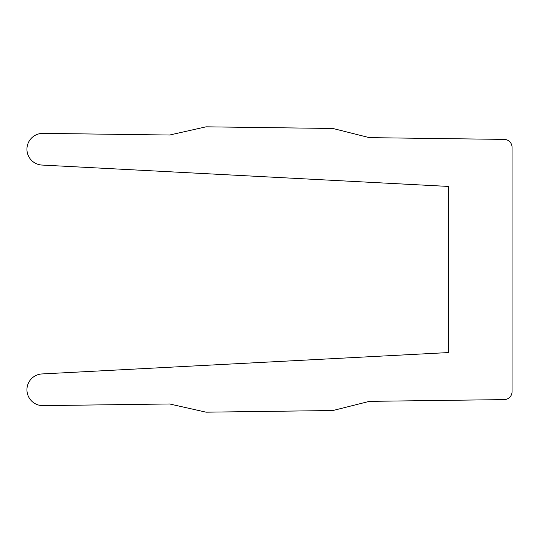 <?xml version="1.0" encoding="UTF-8"?>
<svg xmlns="http://www.w3.org/2000/svg" width="539" height="539" viewBox="0 0 539 539"><rect width="100%" height="100%" fill="white"/><g stroke="black" fill="none" stroke-linecap="round" stroke-linejoin="round"><path stroke-width="0.81" d="M512.05 147.329A7.923 7.923 0 0 0 504.228 139.399L369.37 137.64L332.907 128.477L206.08 126.82L169.623 135.026L42.999 133.369A15.853 15.853 0 0 0 26.95 148.703A15.853 15.853 0 0 0 41.961 165.055L448.637 186.447L448.637 352.553L41.961 373.945A15.853 15.853 0 0 0 26.95 390.297A15.853 15.853 0 0 0 42.999 405.631L169.623 403.974L206.08 412.18L332.907 410.523L369.37 401.36L504.228 399.601A7.923 7.923 0 0 0 512.05 391.671L512.05 147.329"/></g></svg>
